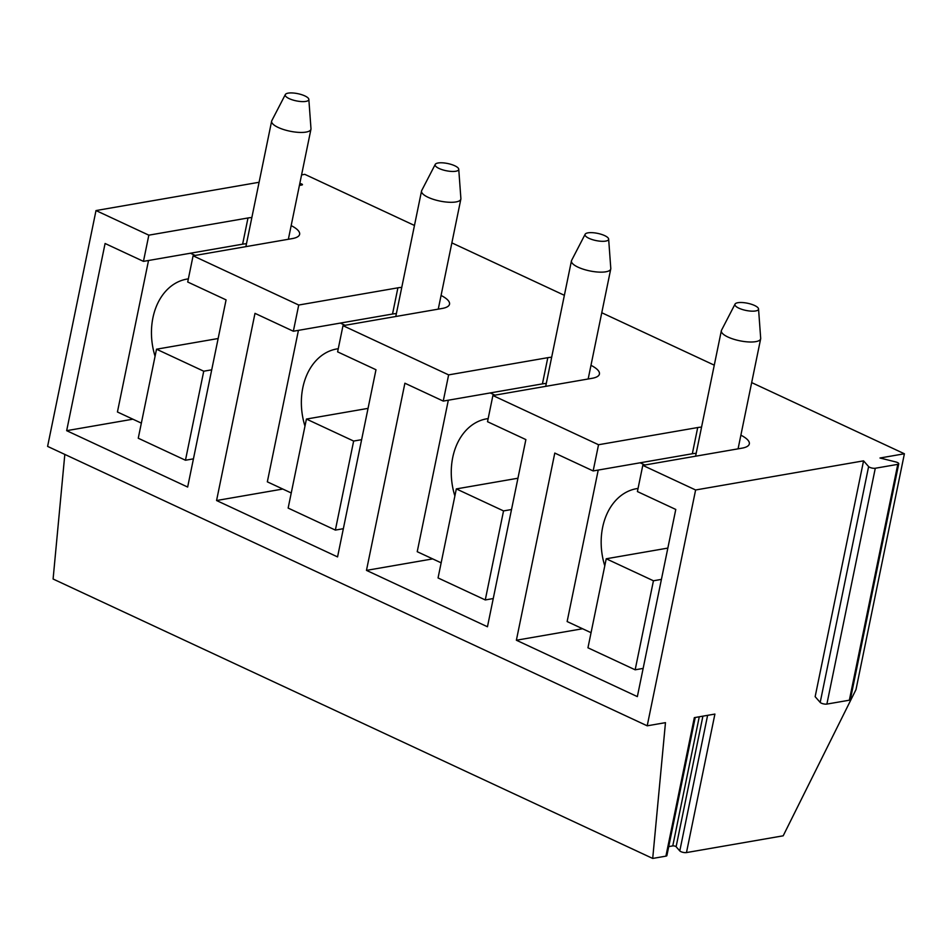 <?xml version="1.0" encoding="UTF-8"?>
<svg xmlns="http://www.w3.org/2000/svg" width="952" height="952" viewBox="0 0 952 952"><rect width="100%" height="100%" fill="white"/><g stroke="black" fill="none" stroke-linecap="round" stroke-linejoin="round"><path stroke-width="1.43" d="M64.819 454.413L53.098 579.018L652.703 858.442L665.472 722.651L647.205 725.817L695.614 489.982L863.559 460.851L815.15 696.686L820.196 702.421A4.01 1.226 11.6 0 0 826.883 704.087L875.293 468.253A4.01 1.226 -168.4 0 1 868.617 466.587L863.559 460.851M291.169 225.6A30.107 9.199 11.6 0 1 299.618 234.335A30.107 9.199 11.6 0 1 292.264 238.595L193.089 255.802L187.711 282.006L226.076 299.88L187.651 487.043L66.664 430.673L105.089 243.498L143.454 261.372L148.833 235.168L96.009 210.559L47.6 446.393L647.205 725.817M702.909 716.154L676.11 846.733L679.788 850.909A4.01 1.226 11.6 0 0 686.475 852.576L783.187 835.808L855.991 689.605L904.4 453.771L751.663 382.597M740.87 435.171A30.107 9.199 -168.4 0 1 749.319 443.906A30.107 9.199 -168.4 0 1 741.965 448.166L642.79 465.361L695.614 489.982M642.79 465.361L637.412 491.565L675.777 509.451L637.352 696.614L516.377 640.232L582.588 628.748M590.978 365.318A30.107 9.199 -168.4 0 1 599.427 374.053A30.107 9.199 -168.4 0 1 592.073 378.313L492.898 395.508L598.534 444.739L593.155 470.942L554.79 453.069L516.377 640.232M492.898 395.508L487.519 421.712L525.873 439.586L487.46 626.761L366.472 570.379L432.696 558.895M441.073 295.453A30.107 9.199 -168.4 0 1 449.522 304.2A30.107 9.199 -168.4 0 1 442.168 308.46L342.994 325.655L448.63 374.886L443.251 401.089L404.897 383.216L366.472 570.379M342.994 325.655L337.615 351.859L375.98 369.733L337.555 556.908L216.568 500.526L282.792 489.042M193.089 255.802L298.726 305.033L293.347 331.237L254.993 313.351L216.568 500.526M301.582 174.906L304.795 174.347L414.465 225.457M451.867 242.879L564.369 295.31M601.771 312.744L714.274 365.163M143.454 261.372L242.617 244.176A30.107 9.199 -168.4 0 1 246.473 243.736M148.833 235.168L247.996 217.972L242.617 244.176M66.664 430.673L132.887 419.189M251.852 217.532A30.107 9.199 11.6 0 0 247.996 217.972M676.11 846.733A2.011 0.619 11.6 0 0 672.766 845.9L699.268 716.785M668.732 846.602L672.766 845.9M686.475 852.576L714.904 714.071L694.341 717.641L665.912 856.145A4.01 1.226 11.6 0 0 666.888 855.574L695.234 717.487M665.912 856.145L652.703 858.442M299.82 183.474L300.88 183.736A2.011 0.619 -168.4 0 1 302.462 184.676A2.011 0.619 -168.4 0 1 301.962 184.962L299.416 185.402M96.009 210.559L259.087 182.272M298.726 305.033L397.9 287.825A30.107 9.199 -168.4 0 1 401.756 287.385M448.63 374.886L547.805 357.678A30.107 9.199 -168.4 0 1 551.66 357.238M598.534 444.739L697.709 427.543A30.107 9.199 -168.4 0 1 701.564 427.103M904.4 453.771L879.993 458.007L895.594 461.898A4.01 1.226 -168.4 0 1 898.747 463.791A4.01 1.226 -168.4 0 1 897.772 464.362L875.293 468.253M443.251 401.089L542.426 383.882A30.107 9.199 -168.4 0 1 546.281 383.442M293.347 331.237L392.522 314.029A30.107 9.199 -168.4 0 1 396.377 313.589M897.772 464.362L849.351 700.196A4.01 1.226 11.6 0 0 850.338 699.625L898.747 463.791M849.351 700.196L826.883 704.087M593.155 470.942L692.33 453.747A30.107 9.199 -168.4 0 1 696.186 453.307M640.137 462.791L644.873 465.004M638.054 488.435A60.202 45.232 -99.8 0 0 636.602 488.662A60.202 45.232 -99.8 0 0 613.576 502.953A60.202 45.232 -99.8 0 0 604.782 565.845M591.061 632.699L567.13 621.549L598.225 470.062M643.147 668.411L635.163 669.803L587.955 647.8L606.234 558.776L667.852 548.09M606.234 558.776L653.441 580.779L661.426 579.387M635.163 669.803L653.441 580.779M735.039 304.116L721.521 330.237A20.063 6.14 11.6 0 0 721.342 330.737A20.063 6.14 11.6 0 0 735.598 339.781A20.063 6.14 11.6 0 0 758.351 340.947A20.063 6.14 11.6 0 0 760.66 338.805A20.063 6.14 11.6 0 0 760.684 338.281L758.542 308.936A12.043 3.677 11.6 0 0 749.474 303.7A12.043 3.677 11.6 0 0 736.312 303.129A12.043 3.677 11.6 0 0 735.039 304.116A12.043 3.677 11.6 0 0 743.012 309.697A12.043 3.677 11.6 0 0 757.149 310.542A12.043 3.677 11.6 0 0 758.542 308.936M490.232 392.938L494.969 395.151M488.162 418.582A60.202 45.232 -99.8 0 0 486.71 418.809A60.202 45.232 -99.8 0 0 463.672 433.1A60.202 45.232 -99.8 0 0 454.877 495.992M441.157 562.834L417.226 551.696L448.321 400.209M493.243 598.558L485.27 599.938L438.051 577.947L456.329 488.911L517.947 478.225M456.329 488.911L503.537 510.915L511.522 509.534M485.27 599.938L503.537 510.915M585.147 234.251L571.616 260.384A20.063 6.14 11.6 0 0 571.438 260.884A20.063 6.14 11.6 0 0 585.694 269.928A20.063 6.14 11.6 0 0 608.447 271.094A20.063 6.14 11.6 0 0 610.756 268.952A20.063 6.14 11.6 0 0 610.791 268.428L608.649 239.083A12.043 3.677 11.6 0 0 599.582 233.835A12.043 3.677 11.6 0 0 586.42 233.276A12.043 3.677 11.6 0 0 585.147 234.251A12.043 3.677 11.6 0 0 593.108 239.845A12.043 3.677 11.6 0 0 607.245 240.677A12.043 3.677 11.6 0 0 608.649 239.083M340.328 323.085L345.076 325.298M338.257 348.729A60.202 45.232 -99.8 0 0 336.806 348.944A60.202 45.232 -99.8 0 0 313.779 363.248A60.202 45.232 -99.8 0 0 304.973 426.139M291.252 492.981L267.334 481.831L298.428 330.356M343.339 528.705L335.366 530.085L288.147 508.082L306.425 419.058L368.043 408.372M306.425 419.058L353.644 441.062L361.617 439.681M335.366 530.085L353.644 441.062M435.243 164.399L421.712 190.531A20.063 6.14 11.6 0 0 421.534 191.031A20.063 6.14 11.6 0 0 435.802 200.075A20.063 6.14 11.6 0 0 458.555 201.241A20.063 6.14 11.6 0 0 460.851 199.099A20.063 6.14 11.6 0 0 460.887 198.563L458.745 169.23A12.043 3.677 11.6 0 0 449.677 163.982A12.043 3.677 11.6 0 0 436.516 163.423A12.043 3.677 11.6 0 0 435.243 164.399A12.043 3.677 11.6 0 0 443.204 169.991A12.043 3.677 11.6 0 0 457.341 170.825A12.043 3.677 11.6 0 0 458.745 169.23M190.424 253.232L195.172 255.434M188.353 278.876A60.202 45.232 -99.8 0 0 186.901 279.091A60.202 45.232 -99.8 0 0 163.875 293.383A60.202 45.232 -99.8 0 0 155.069 356.274M141.348 423.128L117.429 411.978L148.524 260.491M193.446 458.852L185.461 460.232L138.254 438.229L156.521 349.205L218.139 338.519M156.521 349.205L203.74 371.209L211.713 369.828M185.461 460.232L203.74 371.209M285.338 94.546L271.808 120.666A20.063 6.14 11.6 0 0 271.629 121.178A20.063 6.14 11.6 0 0 285.897 130.222A20.063 6.14 11.6 0 0 308.65 131.376A20.063 6.14 11.6 0 0 310.947 129.246A20.063 6.14 11.6 0 0 310.983 128.71L308.841 99.365A12.043 3.677 11.6 0 0 299.773 94.129A12.043 3.677 11.6 0 0 286.611 93.558A12.043 3.677 11.6 0 0 285.338 94.546A12.043 3.677 11.6 0 0 293.299 100.139A12.043 3.677 11.6 0 0 307.437 100.971A12.043 3.677 11.6 0 0 308.841 99.365M300.582 185.2L300.88 183.736M542.426 383.882L547.805 357.678M392.522 314.029L397.9 287.825M868.617 466.587L820.196 702.421M692.33 453.747L697.709 427.543M679.788 850.909L707.61 715.333M695.579 456.21L721.342 330.737M738.074 448.844L760.66 338.805M545.686 386.357L571.438 260.884M588.169 378.991L610.756 268.952M395.782 316.504L421.534 191.031M438.265 309.126L460.851 199.099M245.878 246.639L271.629 121.178M288.361 239.273L310.947 129.246"/></g></svg>
